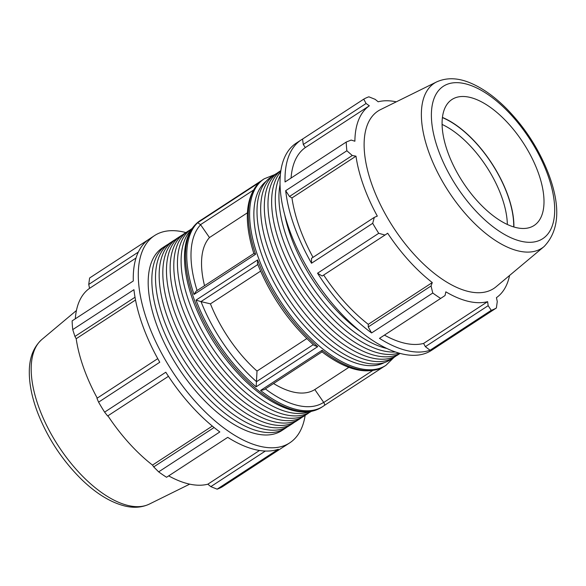 <?xml version="1.0" encoding="UTF-8"?>
<svg xmlns="http://www.w3.org/2000/svg" width="586" height="586" viewBox="0 0 586 586"><rect width="100%" height="100%" fill="white"/><g stroke="black" fill="none" stroke-linecap="round" stroke-linejoin="round"><path stroke-width="0.88" d="M513.717 226.914A79.711 38.171 56.9 0 0 507.813 195.556A79.711 38.171 56.9 0 0 442.401 117.603M442.086 124.43A75.198 36.01 -123.1 0 1 501.777 197.079A75.198 36.01 -123.1 0 1 507.344 224.453M442.423 117.42A79.96 38.295 -123.1 0 1 507.967 195.585A79.96 38.295 -123.1 0 1 513.893 226.965M437.72 346.267A123.734 59.252 -123.1 0 1 436.482 347.117A123.734 59.252 -123.1 0 1 435.2 347.908L496.386 307.994A123.734 59.252 -123.1 0 1 491.244 310.331L488.167 305.68L425.363 346.656L430.058 350.252A123.734 59.252 -123.1 0 1 379.479 338.349L440.665 298.435A123.734 59.252 -123.1 0 1 432.768 293.022L431.054 285.961L368.25 326.937L371.583 332.943A123.734 59.252 -123.1 0 1 317.546 273.223L322.183 276.021L384.987 235.045L378.732 233.309L317.546 273.223M384.445 335.111A115.068 55.106 56.9 0 0 423.597 343.433L425.363 346.656M323.677 275.054A115.068 55.106 56.9 0 0 368.272 324.329L368.25 326.937M291.96 197.943L355.98 156.176A115.068 55.106 56.9 0 0 377.318 216.102L374.308 217.362L311.503 258.331L311.518 263.239A123.734 59.252 -123.1 0 1 285.682 190.684L289.477 196.478L291.96 197.943A115.068 55.106 56.9 0 0 313.012 257.349M289.477 196.478L352.281 155.502L346.868 150.763A123.734 59.252 -123.1 0 1 346.238 142.046L285.052 181.968A123.734 59.252 -123.1 0 1 301.263 139.864A123.734 59.252 -123.1 0 1 302.544 139.072L303.277 144.471L305.328 147.569A115.068 55.106 56.9 0 0 291.074 178.034M398.883 353.065A109.135 52.264 -123.1 0 1 301.812 287.243A109.135 52.264 -123.1 0 1 280.672 171.881M395.447 351.981A109.135 52.264 -123.1 0 1 305.474 284.855A109.135 52.264 -123.1 0 1 280.284 175.456M396.019 355.973A109.135 52.264 -123.1 0 1 394.239 357.248L390.584 359.636A109.135 52.264 -123.1 0 1 287.184 296.787A109.135 52.264 -123.1 0 1 271.318 176.833L274.981 174.445A109.135 52.264 -123.1 0 1 276.863 173.331M394.239 357.248A109.135 52.264 -123.1 0 1 290.839 294.399A109.135 52.264 -123.1 0 1 274.981 174.445M400.113 353.409L397.894 354.86A109.135 52.264 -123.1 0 1 294.494 292.018A109.135 52.264 -123.1 0 1 278.636 172.057L280.855 170.614M400.033 353.387A109.135 52.264 -123.1 0 1 298.157 289.63A109.135 52.264 -123.1 0 1 280.841 170.694M386.899 348.487A109.135 52.264 -123.1 0 1 309.13 282.467A109.135 52.264 -123.1 0 1 280.035 184.693M360.851 331.801A109.135 52.264 -123.1 0 1 284.818 215.252M436.482 347.117L431.479 350.384A123.734 59.252 -123.1 0 1 402.025 353.893A123.734 59.252 -123.1 0 1 299.995 254.361A123.734 59.252 -123.1 0 1 296.267 143.123L301.263 139.864M430.058 350.252L491.244 310.331M371.583 332.943L432.768 293.022M378.732 233.309A123.734 59.252 -123.1 0 1 372.703 223.317L374.308 217.362M311.518 263.239L372.703 223.317M346.868 150.763L285.682 190.684M303.277 144.471L366.082 103.495L363.73 99.159L302.544 139.072M363.73 99.159A123.734 59.252 -123.1 0 1 368.872 96.815L375.187 99.356L378.168 101.788A115.068 55.106 56.9 0 1 396.29 101.832M352.281 155.502L355.98 156.176M384.987 235.045L387.668 233.235A115.068 55.106 56.9 0 0 432.292 282.562L431.054 285.961M368.272 324.329L432.292 282.562M423.597 343.433L487.618 301.665A115.068 55.106 56.9 0 1 445.843 291.835L445.045 295.534L440.665 298.435M487.618 301.665L488.167 305.68M509.571 275.471A115.068 55.106 56.9 0 1 496.437 297.651L497.272 301.534L496.386 307.994M366.082 103.495L369.348 105.802A115.068 55.106 56.9 0 0 354.896 141.226L351.168 140.061L346.238 142.046M544.064 246.567L496.108 286.752A105.927 50.726 -123.1 0 1 393.404 227.485A105.927 50.726 -123.1 0 1 380.541 109.611L436.643 81.908A98.463 47.151 -123.1 0 0 436.043 169.295A98.463 47.151 -123.1 0 0 518.449 250.969A98.463 47.151 -123.1 0 0 544.064 246.567C559.366 230.65 560.839 206.353 548.489 173.683C538.922 149.064 524.836 127.279 506.245 108.329C494.972 97.071 483.582 88.86 472.089 83.703C459.006 77.784 447.199 77.184 436.643 81.908M313.283 344.656L256.463 381.72L257.012 371.055L306.793 338.583M322.014 351.886L322.022 351.886C347.029 370.77 367.905 375.531 384.636 366.169A111.362 53.326 -123.1 0 1 358.127 369.327A111.362 53.326 -123.1 0 1 322.132 350.289L260.55 390.459L264.037 389.719L322.022 351.886M322 351.307L322.132 350.289M256.463 381.72L256.126 386.826L317.707 346.656L314.184 345.454C289.396 323.091 270.483 295.805 257.444 263.605L257.606 259.928L196.032 300.105L200.954 301.614L257.811 264.52M255.591 254.273A111.362 53.326 -123.1 0 1 259.268 182.546L258.748 182.986C245.38 197.724 243.754 221.23 253.855 253.526L196.149 291.169L194.017 294.443L255.591 254.273L254.295 253.613M261.678 180.517L262.938 179.638A111.362 53.326 -123.1 0 0 261.678 180.517L200.097 220.695L261.649 180.539M372.542 370.623L323.75 402.457L314.814 389.558A92.8 44.441 -123.1 0 1 273.552 383.508M314.814 389.558L348.882 367.334M260.565 271.142L210.44 303.848L200.954 301.614M257.012 371.055A92.8 44.441 -123.1 0 1 210.44 303.848M247.431 212.784L209.473 237.55L200.537 224.65L253.167 190.311M204.536 285.697A92.8 44.441 -123.1 0 1 209.473 237.55M305.328 147.569L369.348 105.802M538.431 173.163A75.198 36.01 -123.1 0 1 535.787 224.233A75.198 36.01 -123.1 0 1 447.653 151.803A75.198 36.01 -123.1 0 1 453.747 98.477A75.198 36.01 -123.1 0 1 538.431 173.163M294.509 422.198A109.135 52.264 -123.1 0 1 292.736 423.473A109.135 52.264 -123.1 0 1 189.329 360.624A109.135 52.264 -123.1 0 1 173.471 240.67A109.135 52.264 -123.1 0 1 175.353 239.557M292.736 423.473L289.074 425.854A109.135 52.264 -123.1 0 1 185.674 363.012A109.135 52.264 -123.1 0 1 169.815 243.058L173.471 240.67M309.144 412.654A109.135 52.264 -123.1 0 1 307.364 413.921A109.135 52.264 -123.1 0 1 203.965 351.08A109.135 52.264 -123.1 0 1 188.106 231.126A109.135 52.264 -123.1 0 1 189.981 230.012M307.364 413.921L303.709 416.309A109.135 52.264 -123.1 0 1 200.309 353.468A109.135 52.264 -123.1 0 1 184.444 233.506L188.106 231.126M309.818 411.621A109.135 52.264 -123.1 0 1 211.282 346.304A109.135 52.264 -123.1 0 1 191.204 229.8M311.276 411.372L311.02 411.54A109.135 52.264 -123.1 0 1 207.62 348.692A109.135 52.264 -123.1 0 1 191.761 228.738L192.018 228.569M301.827 417.422A109.135 52.264 -123.1 0 1 300.047 418.697A109.135 52.264 -123.1 0 1 196.647 355.856A109.135 52.264 -123.1 0 1 180.788 235.894A109.135 52.264 -123.1 0 1 182.671 234.781M300.047 418.697L296.391 421.085A109.135 52.264 -123.1 0 1 192.992 358.236A109.135 52.264 -123.1 0 1 177.133 238.282L180.788 235.894M287.191 426.967A109.135 52.264 -123.1 0 1 285.419 428.241A109.135 52.264 -123.1 0 1 182.019 365.4A109.135 52.264 -123.1 0 1 166.153 245.439A109.135 52.264 -123.1 0 1 168.036 244.325M285.419 428.241L281.756 430.629A109.135 52.264 -123.1 0 1 178.356 367.781A109.135 52.264 -123.1 0 1 162.498 247.827L166.153 245.439M305.145 415.371A123.734 59.252 -123.1 0 1 289.74 442.855L284.737 446.122A123.734 59.252 -123.1 0 1 283.456 446.906L222.27 486.827A123.734 59.252 -123.1 0 1 217.128 489.163L278.313 449.25A123.734 59.252 -123.1 0 1 227.734 437.354L166.549 477.268A123.734 59.252 -123.1 0 1 158.652 471.862L219.838 431.941A123.734 59.252 -123.1 0 1 165.801 372.227L104.616 412.141A123.734 59.252 -123.1 0 1 98.587 402.157L159.773 362.236A123.734 59.252 -123.1 0 1 133.938 289.682L72.752 329.603A123.734 59.252 -123.1 0 1 72.122 320.879L133.308 280.965A123.734 59.252 -123.1 0 1 149.518 238.861L154.521 235.601A123.734 59.252 -123.1 0 1 185.887 232.569M148.28 239.718L89.614 277.991L88.728 284.444L138.318 252.097M289.74 442.855A123.734 59.252 -123.1 0 1 260.279 446.364A123.734 59.252 -123.1 0 1 158.249 346.839A123.734 59.252 -123.1 0 1 154.521 235.601M265.37 451.037L210.814 486.629L217.128 489.163M210.814 486.629L207.832 484.197A115.068 55.106 -123.1 0 1 168.68 475.876M214.08 427.516L153.7 466.91L158.652 471.862M153.7 466.91L152.506 465.094A115.068 55.106 -123.1 0 1 107.912 415.818M104.616 412.141L107.634 415.994L168.453 376.315M157.751 358.647L96.954 398.312L98.587 402.157M97.247 398.114A115.068 55.106 -123.1 0 1 76.195 338.715L74.927 336.452L135.014 297.249M72.752 329.603L74.927 336.452M75.308 318.806A115.068 55.106 -123.1 0 1 89.563 288.334L88.728 284.444M136.003 258.038L89.563 288.334M135.52 300.01L76.195 338.715M212.315 426.073L152.506 465.094M259.539 450.466L207.832 484.197M259.268 182.546L197.687 222.717L200.537 224.65M323.75 402.457C324.681 404.193 324.878 405.19 324.322 405.461L383.281 366.997M260.55 390.459A111.362 53.326 56.9 0 0 296.545 409.504A111.362 53.326 56.9 0 0 323.062 406.347L324.351 405.446M262.938 179.638L264.235 178.796A111.362 53.326 56.9 0 0 267.59 278.907A111.362 53.326 56.9 0 0 359.416 368.484A111.362 53.326 56.9 0 0 385.932 365.327L384.636 366.169M324.38 405.424L383.266 367.012M202.719 218.981L200.075 220.658A111.362 53.326 -123.1 0 0 203.43 320.769A111.362 53.326 -123.1 0 0 295.256 410.347A111.362 53.326 -123.1 0 0 321.765 407.189L323.062 406.347A111.362 53.326 56.9 0 0 324.322 405.461M201.364 219.816A111.362 53.326 56.9 0 0 200.097 220.695M317.707 346.656A111.362 53.326 -123.1 0 1 257.606 259.928M196.032 300.105A111.362 53.326 56.9 0 0 256.126 386.826M197.687 222.717A111.362 53.326 56.9 0 0 194.017 294.443M384.533 362.522A108.351 51.89 -123.1 0 1 360.698 364.441A108.351 51.89 -123.1 0 1 272.409 279.361A108.351 51.89 -123.1 0 1 266.242 181.199M547.961 175.404A90.984 43.569 56.9 0 0 464.991 83.703A90.984 43.569 56.9 0 0 438.123 149.562A90.984 43.569 56.9 0 0 521.093 241.264A90.984 43.569 56.9 0 0 547.961 175.404M323.677 402.348A108.351 51.89 -123.1 0 1 265.326 388.877M256.47 381.632A108.351 51.89 -123.1 0 1 201.035 301.629M197.101 290.546A108.351 51.89 -123.1 0 1 200.61 224.753M41.936 339.419C33.431 347.102 29.227 358.031 29.3 372.22C29.322 384.541 32.091 397.982 37.599 412.529C47.525 437.903 62.123 460.149 81.395 479.275C96.009 493.456 110.483 502.363 124.818 505.996C133.798 508.179 141.973 507.542 149.357 504.077A98.463 47.151 -123.1 0 1 128.268 505.528A98.463 47.151 -123.1 0 1 48.338 428.791A98.463 47.151 -123.1 0 1 41.936 339.419L76.429 310.514M264.235 178.796L274.724 174.613M393.982 357.416L385.932 365.327M321.765 407.189C313.979 412.097 304.603 413.255 293.637 410.669C277.859 406.735 261.539 396.619 244.67 380.336C222.328 358.141 205.415 332.335 193.922 302.918C187.374 285.529 184.231 269.758 184.495 255.606C184.89 239.22 190.084 227.573 200.075 220.658M149.357 504.077L189.71 484.146"/></g></svg>
